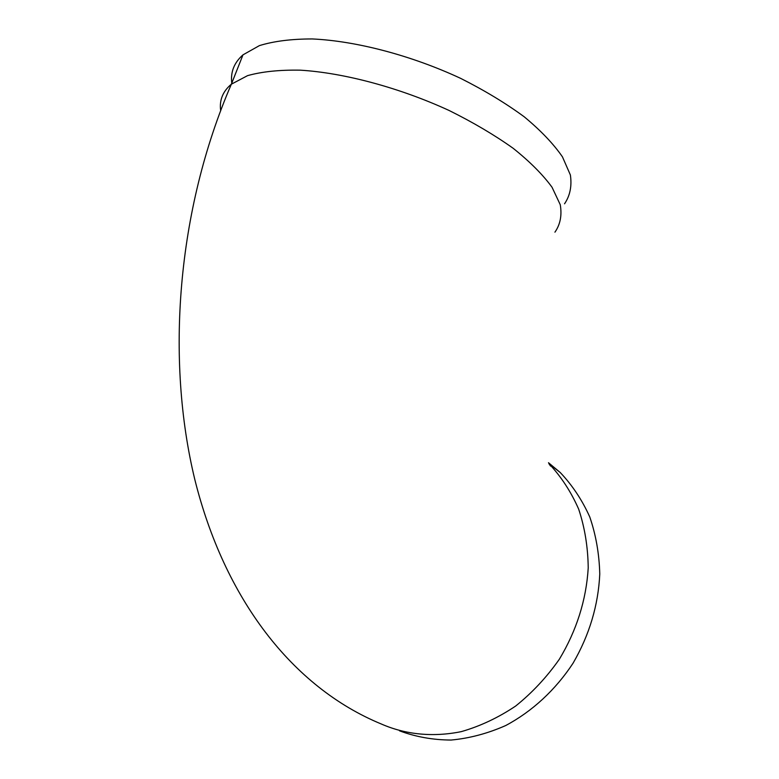 <?xml version="1.0" encoding="UTF-8"?>
<svg xmlns="http://www.w3.org/2000/svg" width="779" height="779" viewBox="0 0 779 779"><rect width="100%" height="100%" fill="white"/><g stroke="black" fill="none" stroke-linecap="round" stroke-linejoin="round"><path stroke-width="1.17" d="M231.782 83.139C230.409 72.058 234.148 62.632 242.98 54.851L259.397 45.62C273.818 41.17 291.453 38.94 312.301 38.95C356.178 40.936 411.497 55.465 460.671 78.377C484.499 90.383 505.668 103.179 524.199 116.782C540.733 130.482 553.48 143.842 562.448 156.852L570.374 174.963C572.01 186.025 570.072 195.636 564.551 203.796M399.559 730.848C415.772 736.885 432.949 739.953 451.08 740.05C469.474 738.346 487.673 733.506 505.688 725.551C532.135 711.49 555.515 689.931 573.062 663.192C589.401 634.973 598.301 605.254 599.772 574.035C599.246 553.859 595.906 534.803 589.742 516.886C582.108 499.962 572.263 485.171 560.218 472.502L548.494 462.716M220.632 110.365C219.308 100.033 222.882 91.309 231.363 84.19L247.566 75.641C261.871 71.629 279.427 69.808 300.236 70.168C344.065 72.827 399.569 87.686 449.064 110.462C473.067 122.352 494.441 134.971 513.176 148.302C529.915 161.691 542.875 174.681 552.048 187.272L560.257 204.721C562.078 215.325 560.296 224.479 554.93 232.171M242.98 54.851L231.363 84.19C176.521 210.934 165.908 360.112 194.779 479.387C224.323 598.145 291.804 687.146 381.359 724.022C405.44 734.587 433.027 737.411 461.343 731.617C480.185 726.213 498.287 717.683 515.649 706.047C532.203 692.765 546.77 677.155 559.361 659.219C576.626 630.464 586.246 600.044 588.223 567.949C587.97 547.199 584.795 527.617 578.69 509.184C571.056 491.783 561.123 476.582 548.893 463.602M550.568 466.085L549 463.826M560.218 472.502L548.854 463.524"/></g></svg>
